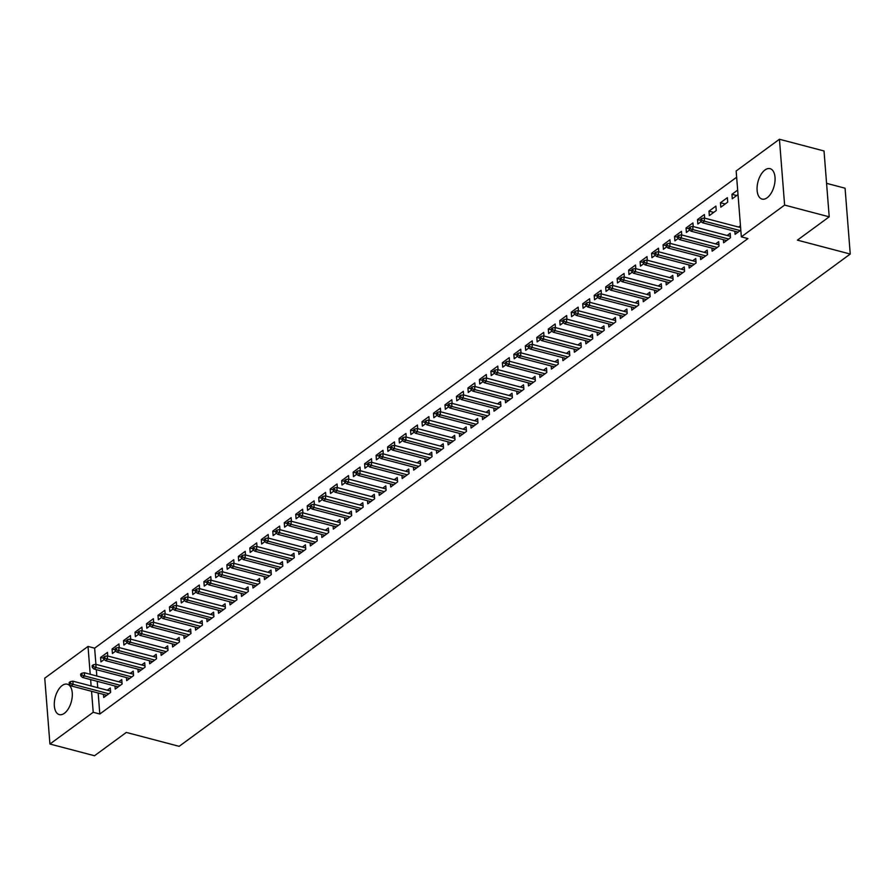 <?xml version="1.0" encoding="UTF-8"?>
<svg xmlns="http://www.w3.org/2000/svg" width="895" height="895" viewBox="0 0 895 895"><rect width="100%" height="100%" fill="white"/><g stroke="black" fill="none" stroke-linecap="round" stroke-linejoin="round"><path stroke-width="1.34" d="M767.16 197.75A15.73 8.357 104.7 0 1 762.07 199.082A15.73 8.357 104.7 0 1 757.181 186.194A15.73 8.357 104.7 0 1 764.979 169.994A15.73 8.357 104.7 0 1 770.069 168.663A15.73 8.357 104.7 0 1 774.958 181.551A15.73 8.357 104.7 0 1 767.16 197.75M64.395 713.281A15.73 8.357 104.7 0 1 59.294 714.602A15.73 8.357 104.7 0 1 54.405 701.714A15.73 8.357 104.7 0 1 62.202 685.514A15.73 8.357 104.7 0 1 67.293 684.194A15.73 8.357 104.7 0 1 72.193 697.082A15.73 8.357 104.7 0 1 64.395 713.281M736.652 177.221L94.635 648.17L88.023 646.436L90.216 674.282M736.16 170.99L779.433 139.251L784.613 205.089L741.34 236.839L736.16 170.99M784.613 205.089L829.206 216.825L824.026 150.975L779.433 139.251M826.566 183.341L845.07 188.207L850.25 254.046L179.157 746.329L126.318 732.423L94.523 755.749L49.93 744.025L44.75 678.175L88.023 646.436M720.475 202.729L720.822 207.181L727.713 202.125L727.366 197.672L720.475 202.729L725.196 203.97M723.384 239.692L723.63 242.769L730.51 237.712L730.163 233.271L727.143 235.486M700.628 220.383L697.518 219.566L697.865 224.018L701.188 221.591M697.518 219.566L704.399 214.52L704.689 218.134M700.427 256.529L700.662 259.606L707.553 254.56L707.207 250.108L704.186 252.323M677.66 237.231L674.562 236.414L674.908 240.856L678.22 238.428M674.562 236.414L681.442 231.357L681.733 234.971M677.47 273.378L677.705 276.454L684.597 271.398L684.25 266.945L681.218 269.171M654.704 254.068L651.594 253.251L651.952 257.704L655.263 255.265M651.594 253.251L658.485 248.206L658.776 251.819M654.502 290.215L654.748 293.291L661.64 288.235L661.282 283.793L658.261 286.008M631.747 270.916L628.637 270.1L628.995 274.541L632.306 272.114M628.637 270.1L635.528 265.043L635.808 268.657M631.546 307.052L631.792 310.129L638.683 305.083L638.325 300.63L635.305 302.846M608.79 287.754L605.68 286.937L606.027 291.39L609.35 288.951M605.68 286.937L612.572 281.88L612.851 285.505M608.589 323.9L608.835 326.977L615.715 321.92L615.368 317.479L612.348 319.694M585.833 304.591L582.723 303.774L583.07 308.227L586.393 305.799M582.723 303.774L589.604 298.729L589.894 302.342M585.632 340.738L585.878 343.814L592.759 338.769L592.412 334.316L589.391 336.531M562.865 321.439L559.767 320.623L560.113 325.064L563.425 322.636M559.767 320.623L566.647 315.566L566.938 319.179M562.675 357.586L562.91 360.663L569.802 355.606L569.455 351.153L566.423 353.38M539.909 338.276L536.799 337.46L537.157 341.912L540.468 339.473M536.799 337.46L543.69 332.403L543.981 336.028M539.707 374.423L539.953 377.5L546.845 372.443L546.487 368.002L543.466 370.217M516.952 355.125L513.842 354.308L514.2 358.75L517.511 356.322M513.842 354.308L520.733 349.251L521.013 352.865M516.751 391.26L516.997 394.337L523.888 389.291L523.53 384.839L520.51 387.054M493.995 371.962L490.885 371.145L491.232 375.598L494.555 373.159M490.885 371.145L497.777 366.089L498.056 369.713M493.794 408.109L494.04 411.185L500.92 406.129L500.573 401.687L497.553 403.902M471.038 388.799L467.928 387.982L468.275 392.435L471.598 390.007M467.928 387.982L474.82 382.937L475.1 386.55M470.837 424.946L471.083 428.023L477.964 422.977L477.617 418.524L474.596 420.739M448.071 405.648L444.972 404.831L445.318 409.272L448.63 406.845M444.972 404.831L451.852 399.774L452.143 403.388M447.88 441.794L448.115 444.871L455.007 439.814L454.66 435.362L451.639 437.577M425.114 422.485L422.004 421.668L422.362 426.121L425.673 423.682M422.004 421.668L428.895 416.611L429.186 420.236M424.924 458.632L425.159 461.708L432.05 456.651L431.703 452.21L428.671 454.425M402.157 439.333L399.047 438.516L399.405 442.958L402.716 440.53M399.047 438.516L405.938 433.46L406.218 437.073M401.956 475.469L402.202 478.545L409.093 473.5L408.735 469.047L405.715 471.262M379.2 456.17L376.09 455.354L376.437 459.806L379.76 457.367M376.09 455.354L382.982 450.297L383.261 453.922M378.999 492.317L379.245 495.394L386.125 490.337L385.779 485.884L382.758 488.111M356.244 473.007L353.133 472.191L353.48 476.643L356.803 474.216M353.133 472.191L360.025 467.145L360.305 470.759M356.042 509.154L356.288 512.231L363.169 507.185L362.822 502.733L359.801 504.948M333.276 489.856L330.177 489.039L330.523 493.481L333.835 491.053M330.177 489.039L337.057 483.982L337.348 487.596M333.085 526.003L333.32 529.079L340.212 524.022L339.865 519.57L336.844 521.785M310.319 506.693L307.22 505.876L307.567 510.329L310.878 507.89M307.22 505.876L314.1 500.82L314.391 504.444M310.129 542.84L310.364 545.916L317.255 540.86L316.908 536.418L313.876 538.633M287.362 523.541L284.252 522.714L284.61 527.166L287.921 524.738M284.252 522.714L291.143 517.668L291.423 521.282M287.161 559.677L287.407 562.754L294.298 557.708L293.94 553.255L290.92 555.471M264.405 540.379L261.295 539.562L261.642 544.015L264.965 541.576M261.295 539.562L268.187 534.505L268.466 538.13M264.204 576.525L264.45 579.602L271.33 574.545L270.984 570.093L267.963 572.319M241.449 557.216L238.338 556.399L238.685 560.852L242.008 558.413M238.338 556.399L245.23 551.354L245.51 554.967M241.247 593.363L241.493 596.439L248.374 591.394L248.027 586.941L245.006 589.156M218.492 574.064L215.382 573.247L215.729 577.689L219.04 575.261M215.382 573.247L222.262 568.191L222.553 571.804M218.29 610.211L218.525 613.288L225.417 608.231L225.07 603.778L222.049 605.993M195.524 590.901L192.425 590.085L192.772 594.537L196.083 592.098M192.425 590.085L199.305 585.028L199.596 588.653M195.334 627.048L195.569 630.125L202.46 625.068L202.113 620.627L199.082 622.842M172.567 607.75L169.457 606.922L169.815 611.375L173.127 608.947M169.457 606.922L176.349 601.876L176.628 605.49M172.366 643.885L172.612 646.962L179.503 641.916L179.145 637.464L176.125 639.679M149.61 624.587L146.5 623.77L146.847 628.223L150.17 625.784M146.5 623.77L153.392 618.713L153.672 622.338M149.409 660.734L149.655 663.81L156.547 658.754L156.189 654.301L153.168 656.527M126.654 641.424L123.544 640.607L123.89 645.06L127.213 642.621M123.544 640.607L130.435 635.562L130.715 639.175M126.452 677.571L126.698 680.647L133.579 675.602L133.232 671.149L130.211 673.364M103.697 658.272L100.587 657.456L100.934 661.897L104.256 659.47M100.587 657.456L107.467 652.399L107.758 656.013M103.496 694.419L103.73 697.496L110.622 692.439L110.275 687.986L107.255 690.202M94.635 648.17L95.91 664.336M96.324 669.65L96.828 676.027M97.242 681.33L97.745 687.707M98.159 693.01L99.815 714.009L747.94 238.573L741.34 236.839M114.974 685.995L115.22 689.072L122.1 684.015L121.754 679.573L118.733 681.789M115.175 649.848L112.065 649.032L112.412 653.484L115.735 651.045M112.065 649.032L118.957 643.975L119.236 647.6M137.931 669.147L138.177 672.223L145.057 667.178L144.71 662.725L141.69 664.94M138.132 633.011L135.022 632.194L135.369 636.636L138.691 634.208M135.022 632.194L141.913 627.138L142.193 630.751M160.887 652.31L161.134 655.386L168.025 650.329L167.667 645.888L164.646 648.103M161.089 616.163L157.979 615.346L158.337 619.799L161.648 617.36M157.979 615.346L164.87 610.3L165.15 613.914M183.844 635.472L184.09 638.549L190.982 633.492L190.624 629.04L187.603 631.266M184.046 599.326L180.935 598.509L181.293 602.95L184.605 600.523M180.935 598.509L187.827 593.452L188.118 597.077M206.812 618.624L207.047 621.701L213.939 616.655L213.592 612.202L210.571 614.418M207.002 582.477L203.903 581.66L204.25 586.113L207.562 583.685M203.903 581.66L210.784 576.615L211.075 580.228M229.769 601.787L230.015 604.863L236.895 599.807L236.548 595.365L233.528 597.58M229.97 565.64L226.86 564.823L227.207 569.276L230.53 566.837M226.86 564.823L233.752 559.767L234.031 563.391M252.726 584.938L252.972 588.015L259.852 582.969L259.505 578.517L256.485 580.732M252.927 548.803L249.817 547.986L250.164 552.428L253.486 550M249.817 547.986L256.708 542.929L256.988 546.543M275.682 568.101L275.928 571.178L282.82 566.121L282.462 561.68L279.441 563.895M275.884 531.954L272.774 531.138L273.132 535.59L276.443 533.151M272.774 531.138L279.665 526.092L279.945 529.706M298.639 551.264L298.885 554.341L305.777 549.284L305.419 544.831L302.398 547.058M298.84 515.117L295.73 514.301L296.088 518.742L299.4 516.314M295.73 514.301L302.622 509.244L302.913 512.869M321.607 534.416L321.842 537.492L328.733 532.447L328.387 527.994L325.355 530.209M321.797 498.269L318.698 497.452L319.045 501.905L322.357 499.477M318.698 497.452L325.579 492.407L325.869 496.02M344.564 517.578L344.799 520.655L351.69 515.598L351.343 511.157L348.323 513.372M344.765 481.432L341.655 480.615L342.002 485.068L345.325 482.629M341.655 480.615L348.535 475.558L348.826 479.183M367.521 500.73L367.767 503.807L374.647 498.761L374.3 494.308L371.28 496.524M367.722 464.594L364.612 463.778L364.959 468.219L368.281 465.792M364.612 463.778L371.503 458.721L371.783 462.335M390.477 483.893L390.723 486.969L397.615 481.913L397.257 477.471L394.236 479.686M390.679 447.746L387.569 446.929L387.927 451.382L391.238 448.943M387.569 446.929L394.46 441.884L394.74 445.497M413.434 467.056L413.68 470.132L420.572 465.076L420.214 460.623L417.193 462.849M413.635 430.909L410.525 430.092L410.883 434.534L414.195 432.106M410.525 430.092L417.417 425.035L417.708 428.66M436.402 450.207L436.637 453.284L443.528 448.238L443.182 443.786L440.15 446.001M436.592 414.061L433.493 413.244L433.84 417.696L437.152 415.269M433.493 413.244L440.374 408.198L440.664 411.812M459.359 433.37L459.594 436.447L466.485 431.39L466.138 426.949L463.118 429.164M459.56 397.223L456.45 396.407L456.797 400.859L460.108 398.42M456.45 396.407L463.33 391.35L463.621 394.975M482.315 416.533L482.562 419.598L489.442 414.553L489.095 410.1L486.075 412.315M482.517 380.386L479.407 379.569L479.754 384.011L483.076 381.583M479.407 379.569L486.298 374.513L486.578 378.126M505.272 399.685L505.518 402.761L512.399 397.704L512.052 393.263L509.031 395.478M505.474 363.538L502.363 362.721L502.71 367.174L506.033 364.735M502.363 362.721L509.255 357.676L509.535 361.289M528.229 382.847L528.475 385.924L535.367 380.867L535.009 376.415L531.988 378.641M528.43 346.701L525.32 345.884L525.678 350.325L528.99 347.898M525.32 345.884L532.212 340.827L532.491 344.452M551.197 365.999L551.432 369.076L558.323 364.03L557.977 359.577L554.945 361.793M551.387 329.852L548.288 329.036L548.635 333.488L551.947 331.06M548.288 329.036L555.168 323.99L555.459 327.604M574.154 349.162L574.389 352.238L581.28 347.182L580.933 342.74L577.913 344.955M574.344 313.015L571.245 312.198L571.592 316.651L574.903 314.212M571.245 312.198L578.125 307.142L578.416 310.766M597.11 332.325L597.357 335.39L604.237 330.344L603.89 325.892L600.869 328.107M597.312 296.178L594.202 295.361L594.548 299.803L597.871 297.375M594.202 295.361L601.093 290.304L601.373 293.918M620.067 315.476L620.313 318.553L627.194 313.496L626.847 309.055L623.826 311.27M620.269 279.329L617.158 278.513L617.505 282.965L620.828 280.527M617.158 278.513L624.05 273.467L624.33 277.081M643.024 298.639L643.27 301.716L650.162 296.659L649.804 292.206L646.783 294.433M643.225 262.492L640.115 261.676L640.473 266.117L643.785 263.689M640.115 261.676L647.007 256.619L647.286 260.244M665.992 281.791L666.227 284.867L673.118 279.822L672.771 275.369L669.74 277.584M666.182 245.655L663.083 244.827L663.43 249.28L666.741 246.852M663.083 244.827L669.963 239.782L670.254 243.395M688.949 264.954L689.184 268.03L696.075 262.973L695.728 258.532L692.708 260.747M689.139 228.807L686.04 227.99L686.387 232.443L689.698 230.004M686.04 227.99L692.92 222.933L693.211 226.558M711.905 248.116L712.151 251.193L719.032 246.136L718.685 241.684L715.664 243.899M708.997 211.153L709.343 215.594L716.235 210.549L715.888 206.096L708.997 211.153L713.718 212.395M734.862 231.268L735.108 234.345L740.814 230.16M738.621 227.061L740.467 225.708M736.674 195.546L731.953 194.304L732.3 198.757L738.017 194.573M731.953 194.304L737.659 190.12M99.815 714.009L93.214 712.275L49.93 744.025M829.206 216.825L797.411 240.14L850.25 254.046M90.641 679.596L91.133 685.973M91.558 691.276L93.214 712.275M110.51 691.063L72.864 681.162L73.121 684.362L108.821 693.759M70.459 683.422L70.325 681.643L69.172 682.482L69.307 684.272L70.459 683.422L73.121 684.362L71.052 685.883L106.762 695.27M72.864 681.162L70.325 681.643M69.307 684.272L71.052 685.883M122 682.65L84.354 672.738L84.6 675.949L120.299 685.335M81.937 675.009L81.803 673.23L80.651 674.069L80.796 675.848L81.937 675.009L84.6 675.949L82.53 677.459L118.241 686.857M84.354 672.738L81.803 673.23M80.796 675.848L82.53 677.459M133.478 674.226L95.832 664.325L96.078 667.525L131.789 676.911M93.416 666.585L93.281 664.806L92.129 665.645L92.275 667.424L93.416 666.585L96.078 667.525L94.009 669.035L129.719 678.432M95.832 664.325L93.281 664.806M92.275 667.424L94.009 669.035M144.956 665.802L107.31 655.901L107.557 659.1L143.267 668.498M104.894 658.161L104.76 656.382L103.607 657.221L103.753 659L104.894 658.161L107.557 659.1L105.498 660.622L141.197 670.008M107.31 655.901L104.76 656.382M103.753 659L105.498 660.622M156.435 657.377L118.789 647.477L119.035 650.676L154.745 660.074M116.372 649.736L116.238 647.958L115.086 648.808L115.231 650.587L116.372 649.736L119.035 650.676L116.976 652.198L152.676 661.595M118.789 647.477L116.238 647.958M115.231 650.587L116.976 652.198M167.913 648.965L130.267 639.052L130.513 642.263L166.224 651.649M127.862 641.323L127.716 639.545L126.564 640.384L126.71 642.162L127.862 641.323L130.513 642.263L128.455 643.774L164.154 653.171M130.267 639.052L127.716 639.545M126.71 642.162L128.455 643.774M179.392 640.54L141.746 630.639L142.003 633.839L177.702 643.236M139.34 632.899L139.195 631.12L138.043 631.959L138.188 633.738L139.34 632.899L142.003 633.839L139.933 635.36L175.633 644.747M141.746 630.639L139.195 631.12M138.188 633.738L139.933 635.36M190.87 632.116L153.224 622.215L153.481 625.415L189.181 634.812M150.819 624.475L150.673 622.696L149.532 623.546L149.666 625.325L150.819 624.475L153.481 625.415L151.412 626.936L187.111 636.323M153.224 622.215L150.673 622.696M149.666 625.325L151.412 626.936M202.348 623.703L164.702 613.791L164.96 617.002L200.659 626.388M162.297 616.062L162.152 614.283L161.01 615.122L161.145 616.901L162.297 616.062L164.96 617.002L162.89 618.512L198.589 627.91M164.702 613.791L162.152 614.283M161.145 616.901L162.89 618.512M213.827 615.279L176.181 605.378L176.438 608.578L212.137 617.975M173.775 607.638L173.63 605.859L172.489 606.698L172.623 608.477L173.775 607.638L176.438 608.578L174.368 610.088L210.079 619.485M176.181 605.378L173.63 605.859M172.623 608.477L174.368 610.088M225.305 606.855L187.659 596.954L187.916 600.153L223.616 609.551M185.254 599.214L185.108 597.435L183.967 598.274L184.101 600.064L185.254 599.214L187.916 600.153L185.847 601.675L221.557 611.061M187.659 596.954L185.108 597.435M184.101 600.064L185.847 601.675M236.795 598.442L199.149 588.53L199.395 591.74L235.094 601.127M196.732 590.801L196.598 589.022L195.446 589.861L195.58 591.64L196.732 590.801L199.395 591.74L197.325 593.251L233.036 602.648M199.149 588.53L196.598 589.022M195.58 591.64L197.325 593.251M248.273 590.018L210.627 580.117L210.873 583.316L246.572 592.703M208.211 582.376L208.076 580.598L206.924 581.437L207.069 583.216L208.211 582.376L210.873 583.316L208.803 584.827L244.514 594.224M210.627 580.117L208.076 580.598M207.069 583.216L208.803 584.827M259.751 581.593L222.105 571.692L222.352 574.892L258.062 584.29M219.689 573.952L219.555 572.173L218.402 573.013L218.548 574.791L219.689 573.952L222.352 574.892L220.293 576.414L255.992 585.8M222.105 571.692L219.555 572.173M218.548 574.791L220.293 576.414M271.23 573.169L233.584 563.268L233.83 566.468L269.54 575.865M231.167 565.528L231.033 563.749L229.881 564.6L230.026 566.378L231.167 565.528L233.83 566.468L231.771 567.989L267.471 577.387M233.584 563.268L231.033 563.749M230.026 566.378L231.771 567.989M282.708 564.756L245.062 554.844L245.308 558.055L281.019 567.441M242.646 557.115L242.511 555.336L241.359 556.175L241.505 557.954L242.646 557.115L245.308 558.055L243.25 559.565L278.949 568.963M245.062 554.844L242.511 555.336M241.505 557.954L243.25 559.565M294.186 556.332L256.541 546.431L256.798 549.631L292.497 559.028M254.135 548.691L253.99 546.912L252.837 547.751L252.983 549.53L254.135 548.691L256.798 549.631L254.728 551.152L290.428 560.538M256.541 546.431L253.99 546.912M252.983 549.53L254.728 551.152M305.665 547.908L268.019 538.007L268.276 541.206L303.976 550.604M265.614 540.267L265.468 538.488L264.327 539.338L264.461 541.117L265.614 540.267L268.276 541.206L266.207 542.728L301.906 552.114M268.019 538.007L265.468 538.488M264.461 541.117L266.207 542.728M317.143 539.495L279.497 529.583L279.755 532.793L315.454 542.18M277.092 531.854L276.947 530.075L275.805 530.914L275.94 532.693L277.092 531.854L279.755 532.793L277.685 534.304L313.384 543.701M279.497 529.583L276.947 530.075M275.94 532.693L277.685 534.304M328.622 531.071L290.976 521.17L291.233 524.369L326.932 533.767M288.57 523.43L288.425 521.651L287.284 522.49L287.418 524.269L288.57 523.43L291.233 524.369L289.163 525.88L324.863 535.277M290.976 521.17L288.425 521.651M287.418 524.269L289.163 525.88M340.1 522.646L302.454 512.745L302.711 515.945L338.411 525.343M300.049 515.005L299.903 513.227L298.762 514.066L298.896 515.856L300.049 515.005L302.711 515.945L300.642 517.467L336.352 526.853M302.454 512.745L299.903 513.227M298.896 515.856L300.642 517.467M351.578 514.233L313.932 504.321L314.19 507.532L349.889 516.918M311.527 506.592L311.393 504.814L310.241 505.653L310.375 507.431L311.527 506.592L314.19 507.532L312.12 509.042L347.831 518.44M313.932 504.321L311.393 504.814M310.375 507.431L312.12 509.042M363.068 505.809L325.422 495.908L325.668 499.108L361.367 508.494M323.005 498.168L322.871 496.389L321.719 497.228L321.864 499.007L323.005 498.168L325.668 499.108L323.598 500.618L359.309 510.016M325.422 495.908L322.871 496.389M321.864 499.007L323.598 500.618M374.546 497.385L336.9 487.484L337.147 490.684L372.857 500.081M334.484 489.744L334.35 487.965L333.197 488.804L333.343 490.583L334.484 489.744L337.147 490.684L335.088 492.205L370.787 501.592M336.9 487.484L334.35 487.965M333.343 490.583L335.088 492.205M386.025 488.961L348.379 479.06L348.625 482.26L384.335 491.657M345.962 481.32L345.828 479.541L344.676 480.391L344.821 482.17L345.962 481.32L348.625 482.26L346.566 483.781L382.266 493.179M348.379 479.06L345.828 479.541M344.821 482.17L346.566 483.781M397.503 480.548L359.857 470.636L360.103 473.847L395.814 483.233M357.441 472.907L357.306 471.128L356.154 471.967L356.299 473.746L357.441 472.907L360.103 473.847L358.045 475.357L393.744 484.754M359.857 470.636L357.306 471.128M356.299 473.746L358.045 475.357M408.981 472.124L371.335 462.223L371.582 465.422L407.292 474.82M368.93 464.483L368.785 462.704L367.632 463.543L367.778 465.322L368.93 464.483L371.582 465.422L369.523 466.944L405.222 476.33M371.335 462.223L368.785 462.704M367.778 465.322L369.523 466.944M420.46 463.7L382.814 453.799L383.071 456.998L418.77 466.396M380.409 456.058L380.263 454.28L379.122 455.13L379.256 456.909L380.409 456.058L383.071 456.998L381.001 458.52L416.701 467.906M382.814 453.799L380.263 454.28M379.256 456.909L381.001 458.52M431.938 455.286L394.292 445.374L394.55 448.585L430.249 457.971M391.887 447.645L391.741 445.867L390.6 446.706L390.735 448.484L391.887 447.645L394.55 448.585L392.48 450.095L428.179 459.493M394.292 445.374L391.741 445.867M390.735 448.484L392.48 450.095M443.417 446.862L405.771 436.961L406.028 440.161L441.727 449.558M403.365 439.221L403.22 437.442L402.079 438.281L402.213 440.06L403.365 439.221L406.028 440.161L403.958 441.671L439.658 451.069M405.771 436.961L403.22 437.442M402.213 440.06L403.958 441.671M454.895 438.438L417.249 428.537L417.506 431.737L453.206 441.134M414.844 430.797L414.698 429.018L413.557 429.868L413.691 431.647L414.844 430.797L417.506 431.737L415.437 433.258L451.147 442.645M417.249 428.537L414.698 429.018M413.691 431.647L415.437 433.258M466.373 430.025L428.727 420.113L428.985 423.324L464.684 432.71M426.322 422.384L426.188 420.605L425.035 421.444L425.17 423.223L426.322 422.384L428.985 423.324L426.915 424.834L462.625 434.232M428.727 420.113L426.188 420.605M425.17 423.223L426.915 424.834M477.863 421.601L440.217 411.7L440.463 414.9L476.162 424.286M437.8 413.96L437.666 412.181L436.514 413.02L436.659 414.799L437.8 413.96L440.463 414.9L438.393 416.41L474.104 425.807M440.217 411.7L437.666 412.181M436.659 414.799L438.393 416.41M489.341 413.177L451.695 403.276L451.941 406.475L487.652 415.873M449.279 405.536L449.145 403.757L447.992 404.596L448.138 406.375L449.279 405.536L451.941 406.475L449.872 407.997L485.582 417.383M451.695 403.276L449.145 403.757M448.138 406.375L449.872 407.997M500.82 404.753L463.174 394.852L463.42 398.062L499.13 407.449M460.757 397.123L460.623 395.333L459.471 396.183L459.616 397.962L460.757 397.123L463.42 398.062L461.361 399.573L497.061 408.97M463.174 394.852L460.623 395.333M459.616 397.962L461.361 399.573M512.298 396.34L474.652 386.427L474.898 389.638L510.609 399.025M472.236 388.698L472.101 386.92L470.949 387.759L471.094 389.538L472.236 388.698L474.898 389.638L472.84 391.149L508.539 400.546M474.652 386.427L472.101 386.92M471.094 389.538L472.84 391.149M523.776 387.915L486.13 378.014L486.377 381.214L522.087 390.612M483.725 380.274L483.58 378.495L482.427 379.335L482.573 381.113L483.725 380.274L486.377 381.214L484.318 382.736L520.017 392.122M486.13 378.014L483.58 378.495M482.573 381.113L484.318 382.736M535.255 379.491L497.609 369.59L497.866 372.79L533.565 382.187M495.203 371.85L495.058 370.071L493.906 370.922L494.051 372.7L495.203 371.85L497.866 372.79L495.796 374.311L531.496 383.698M497.609 369.59L495.058 370.071M494.051 372.7L495.796 374.311M546.733 371.078L509.087 361.166L509.344 364.377L545.044 373.763M506.682 363.437L506.536 361.658L505.395 362.497L505.53 364.276L506.682 363.437L509.344 364.377L507.275 365.887L542.974 375.285M509.087 361.166L506.536 361.658M505.53 364.276L507.275 365.887M558.211 362.654L520.566 352.753L520.823 355.953L556.522 365.35M518.16 355.013L518.015 353.234L516.874 354.073L517.008 355.852L518.16 355.013L520.823 355.953L518.753 357.463L554.452 366.861M520.566 352.753L518.015 353.234M517.008 355.852L518.753 357.463M569.69 354.23L532.044 344.329L532.301 347.528L568.001 356.926M529.639 346.589L529.493 344.81L528.352 345.66L528.486 347.439L529.639 346.589L532.301 347.528L530.232 349.05L565.931 358.436M532.044 344.329L529.493 344.81M528.486 347.439L530.232 349.05M581.168 345.817L543.522 335.905L543.78 339.115L579.479 348.502M541.117 338.176L540.972 336.397L539.83 337.236L539.965 339.015L541.117 338.176L543.78 339.115L541.71 340.626L577.42 350.023M543.522 335.905L540.972 336.397M539.965 339.015L541.71 340.626M592.658 337.393L555.001 327.492L555.258 330.691L590.957 340.089M552.595 329.752L552.461 327.973L551.309 328.812L551.443 330.591L552.595 329.752L555.258 330.691L553.188 332.202L588.899 341.599M555.001 327.492L552.461 327.973M551.443 330.591L553.188 332.202M604.136 328.968L566.49 319.067L566.736 322.267L602.436 331.665M564.074 321.327L563.939 319.549L562.787 320.388L562.933 322.166L564.074 321.327L566.736 322.267L564.667 323.789L600.377 333.175M566.49 319.067L563.939 319.549M562.933 322.166L564.667 323.789M615.615 320.544L577.969 310.643L578.215 313.854L613.925 323.24M575.552 312.914L575.418 311.124L574.266 311.975L574.411 313.753L575.552 312.914L578.215 313.854L576.156 315.364L611.856 324.762M577.969 310.643L575.418 311.124M574.411 313.753L576.156 315.364M627.093 312.131L589.447 302.23L589.693 305.43L625.404 314.816M587.03 304.49L586.896 302.711L585.744 303.55L585.889 305.329L587.03 304.49L589.693 305.43L587.635 306.94L623.334 316.338M589.447 302.23L586.896 302.711M585.889 305.329L587.635 306.94M638.571 303.707L600.925 293.806L601.171 297.006L636.882 306.403M598.509 296.066L598.375 294.287L597.222 295.126L597.368 296.905L598.509 296.066L601.171 297.006L599.113 298.527L634.812 307.914M600.925 293.806L598.375 294.287M597.368 296.905L599.113 298.527M650.05 295.283L612.404 285.382L612.661 288.582L648.36 297.979M609.998 287.642L609.853 285.863L608.701 286.713L608.846 288.492L609.998 287.642L612.661 288.582L610.591 290.103L646.291 299.501M612.404 285.382L609.853 285.863M608.846 288.492L610.591 290.103M661.528 286.87L623.882 276.958L624.139 280.169L659.839 289.555M621.477 279.229L621.331 277.45L620.19 278.289L620.324 280.068L621.477 279.229L624.139 280.169L622.07 281.679L657.769 291.076M623.882 276.958L621.331 277.45M620.324 280.068L622.07 281.679M673.006 278.446L635.36 268.545L635.618 271.744L671.317 281.142M632.955 270.805L632.81 269.026L631.669 269.865L631.803 271.644L632.955 270.805L635.618 271.744L633.548 273.266L669.247 282.652M635.36 268.545L632.81 269.026M631.803 271.644L633.548 273.266M684.485 270.022L646.839 260.121L647.096 263.32L682.795 272.718M644.434 262.38L644.288 260.602L643.147 261.452L643.281 263.231L644.434 262.38L647.096 263.32L645.026 264.842L680.726 274.228M646.839 260.121L644.288 260.602M643.281 263.231L645.026 264.842M695.963 261.608L658.317 251.696L658.575 254.907L694.274 264.293M655.912 253.967L655.766 252.189L654.625 253.028L654.76 254.806L655.912 253.967L658.575 254.907L656.505 256.417L692.215 265.815M658.317 251.696L655.766 252.189M654.76 254.806L656.505 256.417M707.442 253.184L669.796 243.283L670.053 246.483L705.752 255.88M667.39 245.543L667.256 243.764L666.104 244.603L666.238 246.382L667.39 245.543L670.053 246.483L667.983 247.993L703.694 257.391M669.796 243.283L667.256 243.764M666.238 246.382L667.983 247.993M718.931 244.76L681.285 234.859L681.531 238.059L717.231 247.456M678.869 237.119L678.734 235.34L677.582 236.179L677.728 237.958L678.869 237.119L681.531 238.059L679.462 239.58L715.172 248.967M681.285 234.859L678.734 235.34M677.728 237.958L679.462 239.58M730.409 236.347L692.764 226.435L693.01 229.646L728.72 239.032M690.347 228.706L690.213 226.916L689.06 227.766L689.206 229.545L690.347 228.706L693.01 229.646L690.94 231.156L726.65 240.554M692.764 226.435L690.213 226.916M689.206 229.545L690.94 231.156M740.612 227.587L704.242 218.022L704.488 221.222L740.199 230.608M701.825 220.282L701.691 218.503L700.539 219.342L700.684 221.121L701.825 220.282L704.488 221.222L702.43 222.732L738.129 232.129M704.242 218.022L701.691 218.503M700.684 221.121L702.43 222.732"/></g></svg>
